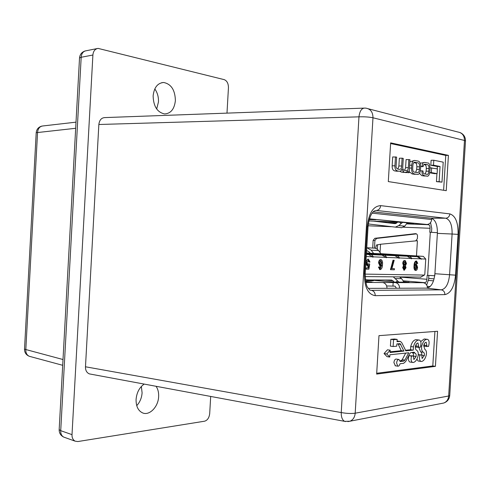 <?xml version="1.0" encoding="UTF-8"?>
<svg xmlns="http://www.w3.org/2000/svg" width="490" height="490" viewBox="0 0 490 490"><rect width="100%" height="100%" fill="white"/><g stroke="black" fill="none" stroke-linecap="round" stroke-linejoin="round"><path stroke-width="0.73" d="M366.104 269.132L366.177 267.963L368.4 268.018L368.854 265.298L367.561 265.886L366.281 262.646C366.489 260.478 367.194 259.314 368.382 259.167L369.987 261.991L369.27 262.064L368.309 260.202L367.01 262.524L367.855 264.729L369.086 263.877L369.723 264.036L368.872 269.2L365.577 269.096L365.644 267.92L367.874 267.981L368.229 265.819M367.377 265.874L365.797 263.939M365.963 261.25L367.855 259.13L368.382 259.167M369.27 262.064L368.737 262.021L368.063 260.239M367.745 264.692L368.554 263.841L369.086 263.877M380.105 268.489L381.171 265.868M380.032 266.113L378.586 262.91C378.752 260.907 379.364 259.804 380.436 259.614L381.171 259.682C382.323 260.404 382.757 261.991 382.488 264.435C382.457 267.32 381.722 269.047 380.289 269.604L378.929 267.117L379.627 267.026L380.399 268.581L381.784 264.9L380.258 266.131L379.113 262.946C379.278 260.943 379.891 259.841 380.963 259.651M379.885 269.555L378.402 267.075L379.627 267.026M366.391 254.065L382.004 255.076L385.851 257.379L373.46 256.852L371.426 254.592L366.379 254.267M366.379 254.316L368.566 254.463L372.872 257.201L373.46 256.852M372.48 256.809L366.244 256.546M365.191 274.112L424.407 275.08L424.824 274.186L425.749 259.069L421.345 258.879L417.627 256.105L423.317 256.368L425.749 259.069M390.708 255.161L417.235 256.68L421.265 259.228L421.345 258.879M420.922 258.861L411.943 258.481L409.879 256.344L390.763 255.119M378.219 254.592L407.337 256.227L411.422 258.812L411.943 258.481M411.067 258.444L399.607 257.961L397.555 255.78L378.274 254.543M398.701 257.924L386.794 257.415L384.748 255.198L366.398 254.016L394.916 255.664L399.068 258.297L399.607 257.961M385.851 257.379L386.23 257.758L386.794 257.415M415.281 264.502L416.537 264.312L417.578 267.356C417.419 269.243 416.861 270.278 415.9 270.449L415.716 270.425C414.699 269.733 414.307 268.238 414.552 265.941C414.595 263.173 415.263 261.538 416.567 261.029L417.756 263.406L417.131 263.473L416.469 261.997L415.195 265.47L416.384 264.294M415.489 270.407L415.202 270.388C414.185 269.696 413.793 268.202 414.038 265.905C414.081 263.136 414.748 261.501 416.053 260.992L416.567 261.029M417.131 263.473L416.616 263.436L416.218 262.046M404.066 270.137L402.676 267.614L403.515 265.733L402.749 263.302C402.97 261.507 403.564 260.588 404.526 260.545L405.285 260.619L406.48 263.485L405.408 265.788L406.026 267.761L404.25 270.149L403.197 267.656L404.036 265.77L403.264 263.338C403.484 261.544 404.079 260.625 405.046 260.582M394.413 268.685L394.346 269.812L390.487 269.69L393.005 260.227L394.193 260.288L391.89 268.624L394.413 268.685L391.908 268.6M374.458 248.105L374.917 240.474L373.141 240.357L374.862 238.293L415.459 233.663C416.763 233.736 417.449 234.514 417.517 235.996L417.345 238.759L415.765 240.847M374.862 238.293L376.632 238.416L416.457 233.883M376.632 238.416L374.917 240.474M431.512 232.327L431.751 228.432L430.545 222.583M426.686 285.015L428.627 279.294L428.86 275.441M382.004 255.076L371.426 254.592M394.916 255.664L384.748 255.198M407.337 256.227L397.555 255.78M417.235 256.68L409.879 256.344M368.566 254.463L366.373 254.359M366.434 253.324L417.627 256.105M423.317 256.368L380.92 253.685M366.459 252.975L370.146 253.146M366.606 250.488L369.338 252.074L370.238 253.269L381.036 253.838L378.562 250.561C377.135 248.767 375.371 247.946 373.27 248.093L367.531 247.775M369.65 280.415L373.374 280.77L371.34 280.739M371.512 280.782L365.638 280.746L371.512 280.77L365.393 279.606M365.681 281.493L372.057 282.13L365.81 282.13M409.052 282.344L403.625 281.707M393.011 280.758L385.189 280.053M409.064 282.197L395.461 282.13L366.024 279.723M399.589 288.236C399.448 285.009 398.002 283.116 395.24 282.571L382.623 282.516C385.403 283.073 386.861 284.996 387.002 288.292M427.452 288.059C427.286 284.996 425.859 283.208 423.182 282.699L424.989 282.663C426.043 282.461 426.686 281.334 426.913 279.276L427.158 275.313L427.666 275.349L430.306 232.266L429.804 232.248L430.049 228.279C430.079 226.294 429.608 225.106 428.634 224.72L427.176 224.494C429.761 224.071 431.255 222.411 431.659 219.508L431.745 218.179M415.391 270.4L415.9 270.449M372.682 248.056L373.141 240.357M380.038 252.515L380.54 244.241L417.413 240.719L416.482 255.939M396.459 288.249L395.026 286.142L386.665 285.964M373.417 221.113L394.909 223.636L396.612 223.024L397.586 222.068M395.706 223.563L376.155 221.223M400.973 227.685L401.776 227.697L404.783 226.147L407.282 222.815M402.609 222.356L398.744 225.59L395.381 227.127L368.309 223.967M368.872 220.929L402.186 222.313L413.646 223.452L407.221 223.269M396.722 222.913L387.798 222.613M369.215 219.594L375.824 219.765L369.356 219.11M434.777 275.754L437.423 232.689L430.306 232.266M434.704 275.748L427.666 275.349M392.962 285.958L393.176 282.393M403.631 282.32L403.184 280.874L401.586 278.639L399.699 277.034M393.39 276.948L399.087 282.295M394.021 282.007L393.096 280.856L391.479 280.047L368.817 279.949M369.325 279.992L391.816 280.078M380.54 244.241L376.418 245.025L375.628 248.375M420.947 277.071L365.166 276.581M373.649 253.489L371.163 250.176L366.777 247.664M394.995 254.671L395.399 255.333M416.169 265.372L415.152 267.375L415.906 269.482L416.959 267.338L416.169 265.372M414.552 265.941L414.038 265.905M416.959 267.338L416.445 267.301L415.924 265.421M415.63 269.384L416.445 267.301M404.703 266.242L403.84 267.669L404.526 269.194L405.383 267.773L404.703 266.242M404.985 261.568L403.907 263.369L404.771 265.255L405.836 263.455L404.985 261.568M404.036 265.77L403.515 265.733M404.036 265.745L403.515 265.709M403.197 267.656L402.676 267.614M404.471 270.18L403.956 270.137M403.264 263.338L402.749 263.302M405.383 267.773L404.863 267.736L404.458 266.297M404.256 269.096L404.863 267.736M405.836 263.455L405.322 263.418L404.74 261.605M404.495 265.182L405.322 263.418M391.008 269.733L391.063 268.832L390.542 268.79M391.063 268.832L393.525 260.264L393.005 260.227M393.525 260.264L394.193 260.288M380.92 260.674L379.811 262.854L380.675 265.01L381.814 262.989L380.92 260.674M378.929 267.117L378.402 267.075M380.289 269.604L379.762 269.561M379.113 262.946L378.586 262.91M380.448 266.156L379.922 266.119M381.814 262.989L381.287 262.952L380.669 260.723M380.387 264.931L381.287 262.952M368.4 268.018L367.874 267.981M366.177 267.963L365.644 267.92M366.281 262.646L365.877 262.615M367.782 265.917L367.249 265.88M144.213 384.087C139.448 387.382 136.735 392.49 136.079 399.411C135.969 406.333 138.174 410.847 142.7 412.948C149.566 415.888 158.319 406.731 158.638 396.6C158.827 392.484 157.97 389.048 156.065 386.291M136.735 405.647C139.926 402.198 141.714 397.929 142.094 392.845L141.359 386.457M153.125 95.875C153.444 106.312 157.259 112.333 164.579 113.943C170.796 113.564 174.397 109.111 175.383 100.585C175.102 90.056 171.194 84.029 163.672 82.492C157.627 82.988 154.111 87.447 153.125 95.875M156.684 108.988L158.46 101.938C158.656 96.977 157.437 92.641 154.797 88.929M226.986 113.129L228.45 87.679C228.395 83.465 226.999 80.789 224.255 79.65L98.067 48.394C94.993 48.957 93.265 51.168 92.898 55.021L81.181 57.275L60.717 430.673C60.601 433.742 61.593 435.88 63.688 437.074L64.741 437.454M85.125 50.96C81.775 52.081 79.907 54.421 79.521 57.985L59.168 429.638L60.717 430.673L72.012 434.642L92.898 55.021M72.012 434.642C71.877 437.613 72.888 439.781 75.031 441.135L77.83 441.551L204.636 421.192C207.478 420.298 209.169 417.774 209.696 413.64L210.688 396.441M96.861 48.633L86.307 50.727C83.257 51.187 81.542 53.367 81.181 57.275L79.521 57.985M76.005 122.157L43.23 125.918C39.892 126.206 38 128.362 37.559 132.38L25.805 349.756C25.719 352.959 26.877 355.134 29.265 356.279L30.398 356.585M414.975 353.119C415.986 353.535 416.353 354.662 416.084 356.5L414.111 359.354L413.768 359.323L413.474 355.887L411.545 356.101C410.761 359.225 411.037 361.32 412.378 362.392L413.382 362.465C415.483 361.896 417.051 359.715 418.074 355.912C418.564 352.996 418.08 351.11 416.616 350.252C415.618 349.664 415.208 348.402 415.385 346.461C415.943 344.299 416.8 343.135 417.964 342.976L418.705 346.381L418.46 347.428L420.346 347.245L420.622 346.075C421.339 342.933 420.959 340.936 419.489 340.091L418.656 340.017C416.322 340.336 414.577 342.626 413.407 346.896L413.254 350.136L405.849 350.822L401.825 342.81L400.532 341.463L397.016 341.659L397.157 339.38L393.537 339.68L393.121 346.51L396.741 346.173L396.882 343.9L400.159 343.668L403.932 351.079L390.034 352.494L390.175 350.197L386.769 353.952L389.758 357.051L389.899 354.754L408.758 352.776L404.905 360.095L403.785 361.093L400.152 361.516L399.007 359.495C397.739 359.421 396.937 360.603 396.606 363.041L397.782 366.171C398.756 366.336 399.503 365.528 400.018 363.745L403.65 363.304L405.647 361.516L409.848 353.523L410.945 352.549L414.148 352.212L414.975 353.119L412.31 352.733C413.26 353.119 413.646 354.166 413.468 355.887L408.868 355.709C408.084 358.827 408.366 360.922 409.707 361.988L410.363 362.086M398.688 359.446L396.312 359.084C395.038 359.011 394.236 360.193 393.911 362.631L395.399 365.797M368.284 288.365L426.753 288.126C431.231 287.22 433.95 282.418 434.899 273.714L437.38 233.369C437.521 224.824 435.488 219.771 431.28 218.209L373.184 211.876M90.466 374.097L89.345 373.888C86.681 372.688 85.395 370.318 85.481 366.783L98.851 124.497C99.427 120.026 101.467 117.722 104.983 117.588L363.745 108.125M405.389 172.357L409.168 172.743L409.965 159.722L406.088 159.544L405.591 167.709L404.624 170.33M399.865 171.224L401.181 172.045L404.189 172.364M403.932 172.033L401.188 172.045L405.793 172.357L408.176 171.022M408.825 159.501L408.329 167.684C408.213 169.822 407.435 170.783 405.99 170.575L404.832 170.373C403.154 170.146 402.474 168.817 402.786 166.38L403.27 158.405L402.112 158.178L401.635 165.981C401.751 168.339 400.875 169.454 399.019 169.332L398.18 169.185C396.508 168.64 395.828 167.5 396.122 165.755L396.649 157.106L392.698 156.923L392.153 165.834C392.055 168.879 392.986 170.581 394.946 170.955L397.372 171.2M395.461 156.867L394.922 165.804C394.818 168.854 395.742 170.563 397.702 170.936L394.952 170.955L399.136 171.188C400.367 171.482 401.273 170.82 401.849 169.209L403.925 172.027M402.112 158.178L399.356 158.227L398.885 166.012L397.868 169.111M436.933 173.644L436.443 181.643L441.986 182.139L443.211 162.159L433.803 160.242L431.114 160.279L430.808 165.222L437.374 166.496L437.227 168.872M443.615 190.273L445.759 155.422L390.616 143.539M429.736 172.799L434.422 173.65L437.098 173.644L437.392 168.903L430.079 167.819M409.236 171.708L412.206 173.975L415.483 174.25M414.938 173.968L412.219 173.975L416.531 174.244C418.766 175.01 420.083 173.491 420.475 169.687L420.647 166.876C420.72 163.017 419.624 161.051 417.345 160.971L415.557 160.622C413.407 159.911 412.139 161.443 411.747 165.197L411.576 168.052C411.514 171.959 412.629 173.932 414.926 173.962M414.007 160.647L409.836 161.816M423.96 162.521L420.261 163.244M419.477 173.374L421.853 175.665L425.118 175.977M422.16 166.453L423.176 166.594C423.403 164.726 424.052 163.954 425.13 164.273L427.017 164.634C428.401 164.652 429.056 165.951 428.977 168.523L428.811 171.175C428.499 173.852 427.782 174.881 426.655 174.268L424.659 173.913C423.507 173.889 422.962 172.909 423.023 170.967L422.006 170.832C421.774 173.607 422.619 175.212 424.554 175.653L421.859 175.665L426.374 175.977C428.187 176.878 429.356 175.365 429.877 171.445L430.049 168.627C429.883 164.573 429.099 162.698 427.697 163.011L425.124 162.502C423.274 162.092 422.288 163.409 422.16 166.453L420.665 166.471M423.862 164.579L424.316 164.665C425.706 164.683 426.361 165.975 426.282 168.548L426.116 171.188L425.289 174.024M418.889 340.011L415.992 339.668C413.658 339.98 411.906 342.265 410.736 346.522L410.583 349.756L405.255 350.295M416.298 344.17L415.796 347.061L418.46 347.428M413.462 355.93L413.321 356.487M411.992 352.439L412.31 352.733M405.702 353.094L402.216 359.691L401.096 360.689L400.005 360.812M390.175 350.197L387.455 349.805L384.05 353.553L387.039 356.647L389.758 357.051M398.045 343.796L401.243 350.699L390.077 351.82M397.157 339.38L394.45 339.019L390.824 339.313L390.414 346.13L393.121 346.51M400.054 341.395L397.053 341.058M376.7 373.276L432.793 365.957L434.918 331.473M427.09 339.301L424.218 338.964L420.751 341.555M424.512 343.49L424.022 346.265L428.505 346.442L428.774 345.291C429.473 342.173 429.105 340.201 427.666 339.374L424.218 338.964M416.929 359.103L418.093 360.989L418.717 361.081M426.863 339.307C424.591 339.619 422.888 341.879 421.743 346.087C421.284 349.149 421.792 351.195 423.268 352.23C424.254 352.647 424.61 353.755 424.346 355.575L422.092 358.362L421.798 354.962L418.288 354.674M418.846 347.392L420.622 351.857C421.541 352.237 421.921 353.272 421.749 354.956M446.243 190.684L448.417 155.373L390.652 142.866L388.307 181.576L446.243 190.684M378.978 335.65L376.651 374.091L435.414 366.355L437.576 331.271L378.978 335.65M85.481 366.783L341.236 412.562C341.181 417.247 342.339 420.181 344.715 421.357L345.726 421.547M364.86 108.082C361.669 108.125 359.703 111.046 358.968 116.841L98.851 124.497M432.793 365.957L435.414 366.355M445.759 155.422L448.417 155.373M418.656 340.017L415.992 339.668M413.407 346.896L410.736 346.522M413.254 350.136L410.583 349.756M393.537 339.68L390.824 339.313M403.932 351.079L401.243 350.699M386.769 353.952L384.05 353.553M416.084 356.5L413.425 356.108M414.111 359.354L413.676 359.286M411.545 356.101L408.868 355.709M418.705 346.381L416.041 346.02M421.743 346.087L420.653 345.94M423.268 352.23L420.622 351.857M424.346 355.575L421.743 355.195M422.423 358.386L422 358.325M421.798 354.962L418.258 354.932M419.924 355.17C419.152 358.27 419.428 360.346 420.745 361.387L421.706 361.461C423.758 360.903 425.283 358.747 426.282 354.999C426.766 352.12 426.294 350.258 424.867 349.407L423.672 345.664C424.218 343.533 425.057 342.388 426.19 342.228L426.906 345.591L424.26 345.23M426.906 345.591L426.668 346.626M433.803 160.242L433.497 165.191L430.808 165.222M433.497 165.191L440.045 166.471L437.374 166.496M440.045 166.471L439.113 181.649L436.443 181.643M439.113 181.649L441.986 182.139M431.629 167.807L431.335 172.59L429.767 172.596M431.335 172.59L437.098 173.644M412.868 165.54L412.709 168.131C412.635 170.857 413.303 172.192 414.712 172.137L416.984 172.541C418.338 173.08 419.134 172.021 419.385 169.362L419.538 166.796C419.618 164.101 418.962 162.766 417.572 162.803L415.202 162.343C413.891 161.841 413.113 162.907 412.868 165.54M415.722 172.315L416.672 169.381L416.825 166.821C416.904 164.132 416.243 162.803 414.852 162.839L413.768 162.625M408.207 171.022L408.109 172.56L405.377 172.572M408.109 172.56L409.168 172.743M423.176 166.594L420.659 166.618M422.006 170.832L420.359 170.839M410.883 258.334L411.863 258.401M398.511 257.807L399.534 257.875M385.655 257.262L386.714 257.33M372.277 256.693L373.386 256.766M424.989 282.663L403.141 280.813M365.883 282.436L382.623 282.516M395.24 282.571L423.182 282.699M426.913 279.276L399.742 277.052M430.049 228.279L403.423 227.207M391.259 226.717L368.106 225.786M404.783 226.147L398.744 225.59M428.542 224.708L406.835 223.893L428.634 224.72M395.92 223.489L394.683 223.44M369.429 218.883L426.753 224.5M372.137 213.15L431.659 219.508M400.832 223.544L399.675 222.154M401.586 278.639L395.522 278.571M395.951 282.167L397.347 280.85M416.071 233.724L415.391 233.669M377.318 249.3L377.6 244.675M424.297 275.098L420.291 277.303M378.562 250.561L371.163 250.176M75.668 128.288L36.205 132.686C36.621 129.164 38.557 126.953 42.017 126.053M36.205 132.686L24.506 349.18L63.008 359.525M347.869 421.608L349.909 421.229C353.033 419.936 354.797 417.26 355.189 413.205C351.293 413.725 346.638 413.511 341.236 412.562L358.968 116.841C364.468 116.669 369.135 116.975 372.976 117.778L355.189 413.205L448.662 396.012L464.483 140.465L372.976 117.778C372.908 112.149 370.562 108.939 365.938 108.161L364.903 108.088M380.669 205.635L449.869 213.897C455.541 215.79 458.273 222.613 458.077 234.379L455.553 275.166C454.297 286.852 450.745 293.339 444.889 294.619L375.224 295.666C367.978 294.472 364.364 287.109 364.389 273.573L367.218 226.521C368.829 213.04 373.313 206.082 380.669 205.635C380.283 208.446 378.893 210.057 376.491 210.467L445.692 218.215L431.047 218.179M437.38 233.369L452.099 234.024C452.258 225.131 450.2 219.875 445.925 218.246L376.491 210.467L374.152 211.019C373.49 211.613 369.595 213.756 368.045 226.631L365.221 273.543C365.46 281.315 366.324 286.007 367.812 287.618L369.846 290.105L371.432 290.343L441.276 289.847C445.827 288.892 448.595 283.888 449.581 274.829L452.099 234.024L458.077 234.379M434.899 273.714L455.553 275.166M426.753 288.126L441.276 289.847C443.615 290.374 444.822 291.967 444.889 294.619M89.345 373.888L344.715 421.357L349.909 421.229L443.744 403.025C447.327 401.745 449.318 399.234 449.722 395.479L448.662 396.012C448.307 399.528 446.666 401.867 443.744 403.025L441.931 403.38M368.407 108.805L457.893 132.018C462.205 132.778 464.404 135.589 464.483 140.465L465.488 140.979C465.524 137.078 463.761 134.285 460.19 132.612M406.155 350.852L405.8 350.803M399.987 341.401L397.286 341.034M400.881 344.421L398.18 344.047M404.905 360.095L402.216 359.691M403.785 361.093L401.096 360.689M416.531 174.244L413.817 174.256M411.576 168.052L409.456 168.07M411.747 165.197L409.628 165.222M415.306 162.362L414.203 162.374M417.572 162.803L414.852 162.839M419.538 166.796L416.825 166.821M419.385 169.362L416.672 169.381M408.329 167.684L405.591 167.709M401.635 165.981L398.885 166.012M394.922 165.804L392.153 165.834M399.136 171.188L396.379 171.206M405.793 172.357L403.05 172.37M425.198 164.279L424.377 164.291M427.017 164.634L424.316 164.665M428.977 168.523L426.282 168.548M428.811 171.175L426.116 171.188M426.374 175.977L423.672 175.984M364.389 273.573L365.221 273.543M371.432 290.343C373.895 290.938 375.156 292.708 375.224 295.666M367.218 226.521L368.045 226.631M449.869 213.897C449.514 216.421 448.197 217.854 445.918 218.209L431.28 218.209M428.677 278.43L434.103 278.865M433.515 280.844L428.505 280.427M427.243 286.344L430.104 286.595M401.776 227.697L395.381 227.127M369.442 218.834L427.176 224.494M395.896 223.495L394.811 223.458M416.01 233.712L415.459 233.663M424.407 275.08L420.69 277.218M367.035 250.549L366.606 250.531M415.202 270.388L415.716 270.425M403.736 270.113L404.25 270.149M379.523 269.531L380.05 269.567M379.732 266.088L380.258 266.131M367.028 265.85L367.561 265.886M161.694 82.694L163.672 82.492M59.168 429.638C59.149 433.074 60.656 435.555 63.688 437.074L75.031 441.135M24.506 349.18C24.518 352.579 26.111 354.95 29.265 356.279L62.689 365.301M397.782 366.171L395.087 365.748M449.722 395.479L465.488 140.979M412.378 362.392L409.707 361.988M420.745 361.387L418.093 360.989M415.202 162.343L414.277 162.355M424.432 164.279L425.13 164.273"/></g></svg>
